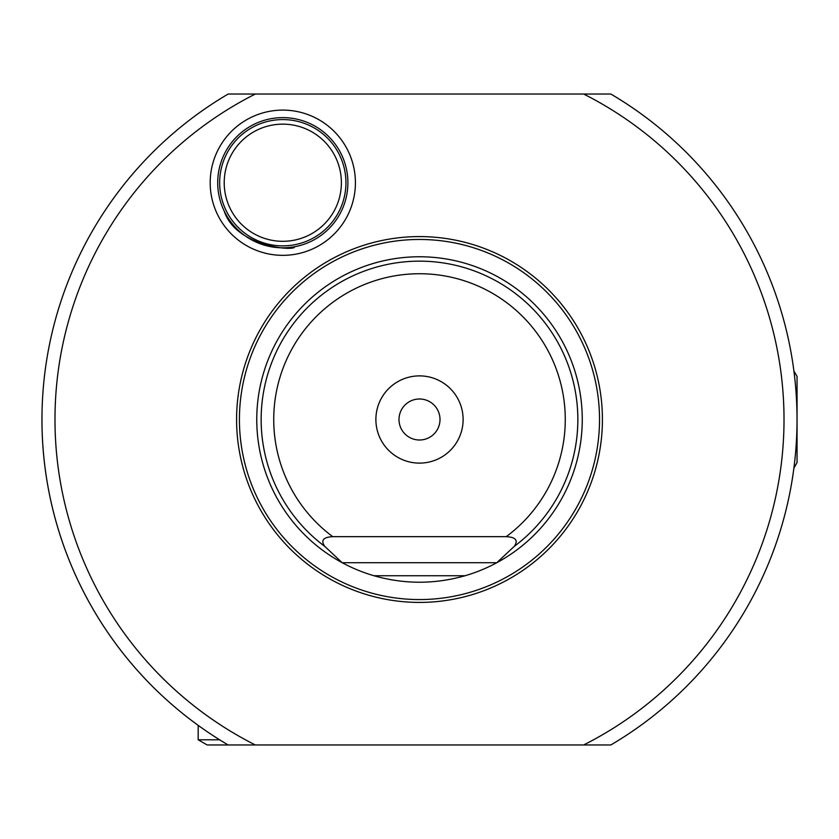 <?xml version="1.0" encoding="UTF-8"?>
<svg xmlns="http://www.w3.org/2000/svg" width="839" height="839" viewBox="0 0 839 839"><rect width="100%" height="100%" fill="white"/><g stroke="black" fill="none" stroke-linecap="round" stroke-linejoin="round"><path stroke-width="1.26" d="M610.834 94.031L583.661 94.031L610.834 94.031A377.55 377.55 0 0 1 610.834 744.969L228.166 744.969A377.55 377.55 0 0 1 228.166 94.031L583.661 94.031A364.535 364.535 0 0 1 583.661 744.969L610.834 744.969A377.55 377.55 0 0 0 610.834 94.031M210.19 182.724A72.615 72.615 0 0 1 282.806 110.108A72.615 72.615 0 0 1 355.411 182.724A72.615 72.615 0 0 1 282.806 255.339A72.615 72.615 0 0 1 210.19 182.724M347.891 182.724A65.096 65.096 0 0 0 282.806 117.628A65.096 65.096 0 0 0 217.71 182.724A65.096 65.096 0 0 0 282.806 247.82A65.096 65.096 0 0 0 347.891 182.724M398.997 419.5A20.503 20.503 0 0 1 419.5 398.997A20.503 20.503 0 0 1 440.003 419.5A20.503 20.503 0 0 1 419.5 440.003A20.503 20.503 0 0 1 398.997 419.5M375.882 419.5A43.618 43.618 0 0 1 419.5 375.882A43.618 43.618 0 0 1 463.118 419.5A43.618 43.618 0 0 1 419.5 463.118A43.618 43.618 0 0 1 375.882 419.5M224.265 211.197C235.948 247.316 296.314 251.438 294.52 246.76C296.366 251.375 236.116 247.474 224.265 211.197C219.587 199.86 219.587 199.86 224.265 211.197C219.587 199.86 219.587 199.86 224.265 211.197M219.661 182.724A63.145 63.145 0 0 1 282.806 119.578A63.145 63.145 0 0 1 345.941 182.724A63.145 63.145 0 0 1 282.806 245.869A63.145 63.145 0 0 1 219.661 182.724M224.212 182.724A58.583 58.583 0 0 1 282.806 124.141A58.583 58.583 0 0 1 341.389 182.724A58.583 58.583 0 0 1 282.806 241.307A58.583 58.583 0 0 1 224.212 182.724M256.765 419.5A162.735 162.735 0 0 0 373.932 575.732C404.314 584.384 434.686 584.384 465.068 575.732A162.735 162.735 0 0 0 419.5 256.765A162.735 162.735 0 0 0 256.765 419.5M324.683 546.325L342.207 562.707L496.793 562.707L514.317 546.325C518.387 540.347 515.691 537.128 506.221 536.666L332.779 536.666C323.319 537.128 320.613 540.337 324.683 546.325A158.351 158.351 0 0 1 419.5 261.149A158.351 158.351 0 0 1 514.317 546.325M236.588 419.5A182.912 182.912 0 0 1 419.5 236.588A182.912 182.912 0 0 1 602.412 419.5A182.912 182.912 0 0 1 419.5 602.412A182.912 182.912 0 0 1 236.588 419.5M228.166 94.031L255.339 94.031A364.535 364.535 0 0 0 255.339 744.969L230.788 744.969M373.932 575.732L465.068 575.732M255.339 744.969L207.17 744.969L198.182 739.788L219.598 739.788M793.925 370.995L797.05 376.417L797.05 462.583L793.925 468.005M239.419 419.51A180.049 180.049 0 0 1 419.479 239.461A180.049 180.049 0 0 1 599.528 419.51A180.049 180.049 0 0 1 419.479 599.56A180.049 180.049 0 0 1 239.419 419.51M332.779 536.666A145.766 145.766 0 0 1 419.5 273.734A145.766 145.766 0 0 1 506.221 536.666M228.166 744.969A377.55 377.55 0 0 1 41.95 419.5M198.182 725.378L198.182 739.788"/></g></svg>
